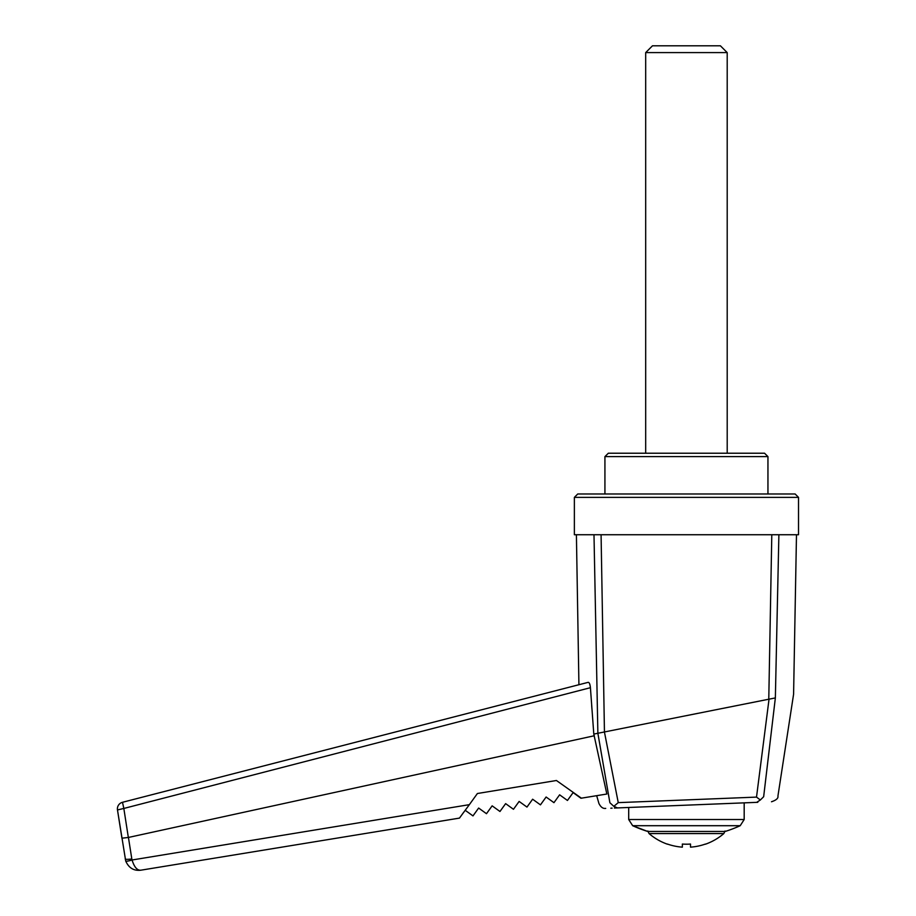 <?xml version="1.0" encoding="UTF-8"?>
<svg xmlns="http://www.w3.org/2000/svg" width="916" height="916" viewBox="0 0 916 916"><rect width="100%" height="100%" fill="white"/><g stroke="black" fill="none" stroke-linecap="round" stroke-linejoin="round"><path stroke-width="1.37" d="M705.457 844.048L705.457 844.048A57.204 57.204 0 0 1 690.515 847.151L690.515 844.048A54.101 54.101 0 0 1 682.363 844.048L682.363 847.151A57.204 57.204 0 0 1 667.42 844.048L667.42 844.197A57.353 57.353 0 0 1 649.043 833.571L647.852 830.995M798.523 497.377L574.366 497.377L577.756 493.976L795.122 493.976L798.523 497.377L798.523 534.738L778.886 534.738L775.36 697.889L763.658 796.725C782.676 795.764 782.676 795.764 763.658 796.725L760.349 799.989L756.513 797.103L769.039 699.171L604.423 731.964L618.254 802.634L756.513 797.103M767.952 493.976L767.952 456.615L604.926 456.615L604.926 493.976M767.952 456.615L764.551 453.225L608.327 453.225L604.926 456.615M768.776 699.206L771.799 534.738L601.079 534.738L604.446 731.964M647.727 831.465L725.163 831.465A129.488 129.488 0 0 0 740.208 825.705L632.67 825.705A129.488 129.488 0 0 0 647.727 831.465L632.67 825.705L628.697 819.522L744.181 819.522L744.181 802.851L757.795 802.313L617.487 807.923L613.835 806.343L609.884 802.737C595.285 803.733 595.285 803.733 609.884 802.737L597.873 733.269L593.992 534.738L574.366 534.738L574.366 497.377M597.873 733.269L593.797 734.082L590.419 687.698L123.832 808.45L128.343 837.476L121.931 838.186L117.477 809.927L125.71 861.029C128.79 867.967 133.816 871.024 140.812 870.2L459.477 818.102L461.481 815.332M591.667 705.389L591.942 709.213M580.973 684.206C578.248 684.905 578.248 684.905 580.973 684.206L580.984 684.195M122.492 802.29A6.79 6.79 0 0 0 117.477 809.927L123.832 808.45L122.492 802.29L588.129 682.351C589.263 682.283 590.018 684.069 590.419 687.698M463.519 812.515L459.477 818.102L140.812 870.2C137.148 870.475 134.24 867.074 132.064 859.987L469.358 804.66L461.71 815.022M593.797 734.082L606.839 794.023L580.939 798.248L573.118 792.603L567.451 800.458L559.619 794.813L553.951 802.668L546.119 797.012L540.451 804.866L532.631 799.221L526.963 807.076L519.132 801.431L513.464 809.286L505.632 803.63L499.964 811.484L492.144 805.84L486.476 813.694L478.644 808.049L472.977 815.904L465.214 810.294M593.992 534.738L601.079 534.738M597.908 733.269L604.423 731.976M769.039 699.171L775.222 697.946M771.799 534.738L778.886 534.738M469.152 804.695L132.064 859.987A6.79 0.996 -18.2 0 1 125.71 861.029A6.79 0.996 161.8 0 0 132.064 859.987L131.812 858.933A6.79 1.053 171 0 1 125.194 858.91M614.407 808.049L617.487 807.923C601.835 808.553 601.835 808.553 617.487 807.923L628.697 807.477L628.697 819.522M610.823 808.198L611.453 808.164M611.464 808.164L612.14 808.141M744.513 802.84L628.365 807.488M760.349 799.989L756.696 802.347M613.835 806.343L618.254 802.634M581.385 798.18L556.424 780.501L477.396 793.519L469.358 804.66M594.37 735.743L128.435 837.453L131.812 858.933M727.201 52.59L720.4 45.8L652.478 45.8L645.688 52.59L727.201 52.59L727.201 453.225M649.043 833.571L723.835 833.571L725.025 830.995M576.404 534.738L578.923 684.721M796.485 534.738L793.588 694.259L777.936 796.004C778.428 798.248 776.287 800.16 771.49 801.763M605.728 808.393C603.026 808.794 600.759 807.156 598.927 803.481L596.682 795.683M744.181 819.522L740.208 825.705M705.457 844.197A57.353 57.353 0 0 0 723.835 833.571M645.688 453.225L645.688 52.59"/></g></svg>
